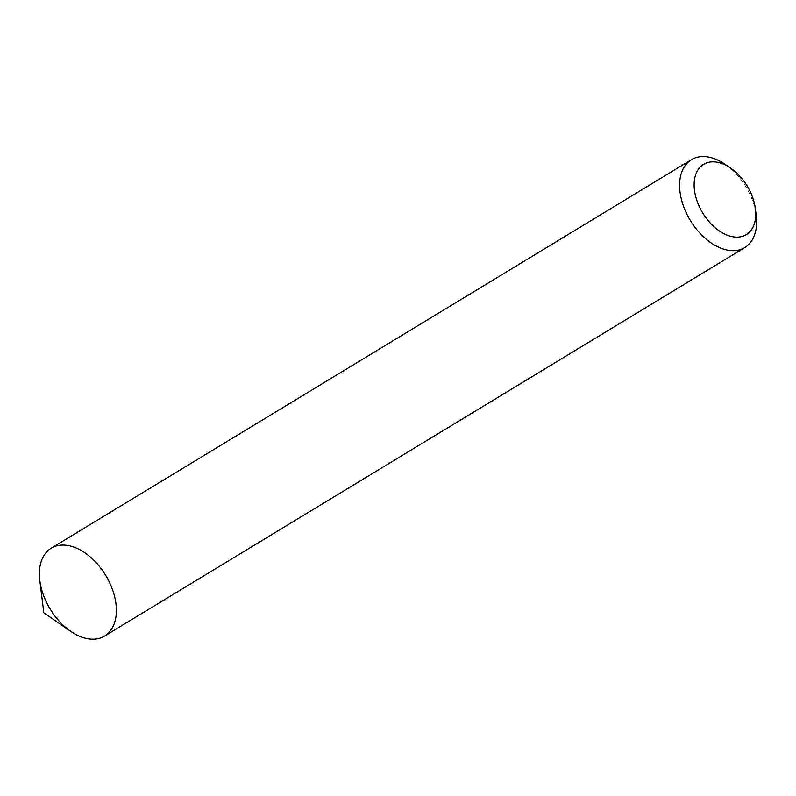 <?xml version="1.0" encoding="UTF-8"?>
<svg xmlns="http://www.w3.org/2000/svg" width="796" height="796" viewBox="0 0 796 796"><rect width="100%" height="100%" fill="white"/><g stroke="black" fill="none" stroke-linecap="round" stroke-linejoin="round"><path stroke-width="0.6" stroke-dasharray="3.98 2.98" d="M725.335 164.454A51.402 32.487 -121.3 0 1 755.434 210.671A51.402 32.487 -121.3 0 1 756.2 215.308M104.555 636.074A51.402 32.487 58.7 0 0 115.201 599.189A51.402 32.487 58.7 0 0 51.213 548.185"/><path stroke-width="1.19" d="M754.787 205.129A41.123 25.989 -121.3 0 1 755.394 208.841A41.123 25.989 -121.3 0 1 726.032 234.691A41.123 25.989 -121.3 0 1 694.212 182.264A41.123 25.989 -121.3 0 1 730.708 168.155A41.123 25.989 -121.3 0 1 754.787 205.129M755.394 208.841L756.2 215.308A51.402 32.487 -121.3 0 1 744.787 247.566A51.402 32.487 -121.3 0 1 690.341 220.482A51.402 32.487 -121.3 0 1 691.445 159.678A51.402 32.487 -121.3 0 1 725.335 164.454L730.708 168.155M691.445 159.678L51.213 548.185A51.402 32.487 58.7 0 0 40.566 585.08A51.402 32.487 58.7 0 0 104.555 636.074L744.787 247.566M40.566 585.08A51.402 32.487 58.7 0 0 70.665 631.308A51.402 32.487 58.7 0 0 116.276 613.666A51.402 32.487 58.7 0 0 76.506 548.136A51.402 32.487 58.7 0 0 39.8 580.453A51.402 32.487 58.7 0 0 40.566 585.08M39.8 580.453L43.83 612.801L70.665 631.308"/></g></svg>
